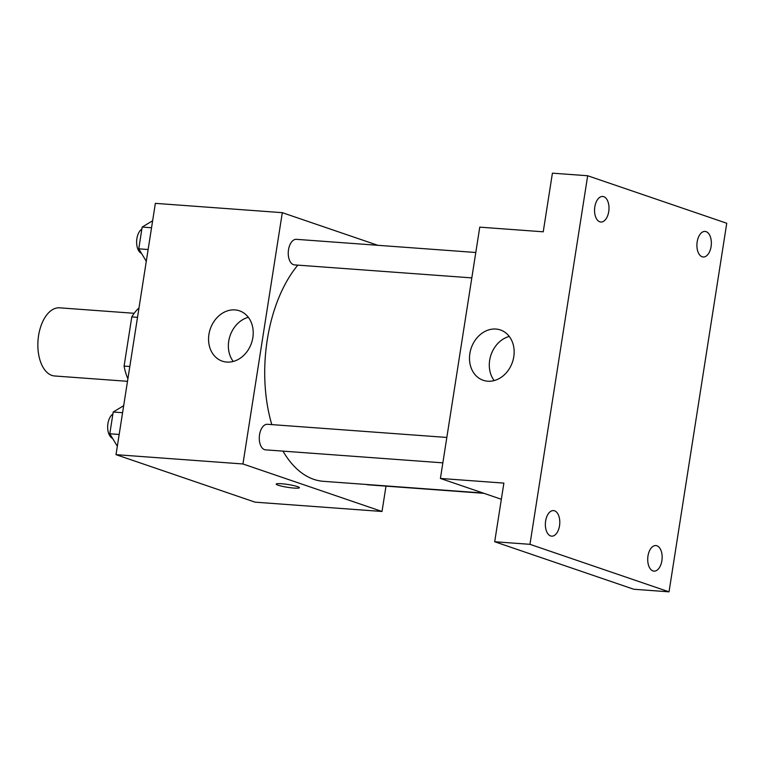 <?xml version="1.0" encoding="UTF-8"?>
<svg xmlns="http://www.w3.org/2000/svg" width="765" height="765" viewBox="0 0 765 765"><rect width="100%" height="100%" fill="white"/><g stroke="black" fill="none" stroke-linecap="round" stroke-linejoin="round"><path stroke-width="1.15" d="M134.171 313.296L59.622 307.826A34.167 19.163 94.2 0 0 38.25 338.025A34.167 19.163 94.2 0 0 51.877 375.414A34.167 19.163 94.2 0 0 54.631 375.978L127.497 381.314M129.811 366.492L124.093 366.081L131.79 316.92A45.881 25.733 94.2 0 1 138.981 307.97M124.093 366.081A45.881 25.733 94.2 0 0 127.889 378.78M137.509 317.341L131.79 316.92M385.99 486.138L382.022 511.479L255.08 502.165L116.012 454.659L155.362 203.356L282.304 212.67L377.853 245.307M282.964 451.12A119.57 67.062 94.2 0 0 313.793 479.349A119.57 67.062 94.2 0 0 323.413 481.319L483.098 493.033M297.834 265.13A119.57 67.062 94.2 0 0 271.805 424.613M382.022 511.479L242.945 463.973L282.304 212.67M475.792 252.488L296.399 239.33A12.814 7.181 94.2 0 0 288.386 250.652A12.814 7.181 94.2 0 0 293.502 264.671A12.814 7.181 94.2 0 0 294.525 264.891L471.814 277.886M366.607 484.494A12.814 7.181 94.2 0 0 366.894 484.599A12.814 7.181 94.2 0 0 367.927 484.809L483.939 493.32M442.859 462.844L265.56 449.849A12.814 7.181 -85.8 0 1 259.335 436.547A12.814 7.181 -85.8 0 1 267.434 424.288L446.837 437.446M242.945 463.973L116.012 454.659M226.803 362.075A26.593 21.783 108.9 0 1 222.29 361.157A26.593 21.783 108.9 0 1 210.279 328.95A26.593 21.783 108.9 0 1 239.483 310.829A26.593 21.783 108.9 0 1 252.297 340.339A26.593 21.783 108.9 0 1 226.803 362.075M297.499 486.626A11.743 1.415 8.9 0 1 299.402 487.726A11.743 1.415 8.9 0 1 287.583 487.305A11.743 1.415 8.9 0 1 276.203 484.092A11.743 1.415 8.9 0 1 284.58 484.044A11.743 1.415 8.9 0 1 297.499 486.626M233.249 361.443A26.593 21.783 108.9 0 1 230.083 335.711A26.593 21.783 108.9 0 1 248.329 317.303M501.352 499.268L440.411 478.45L479.76 227.148L543.236 231.805L552.416 173.167L587.673 175.749L726.75 223.256L669.031 591.833L633.774 589.251L494.697 541.744L503.877 483.107L440.411 478.45M669.031 591.833L529.963 544.326L494.697 541.744M529.963 544.326L587.673 175.749M487.735 381.209A26.593 21.783 108.9 0 1 483.222 380.291A26.593 21.783 108.9 0 1 471.211 348.085A26.593 21.783 108.9 0 1 500.415 329.964A26.593 21.783 108.9 0 1 513.229 359.474A26.593 21.783 108.9 0 1 487.735 381.209M494.18 380.578A26.593 21.783 108.9 0 1 491.015 354.845A26.593 21.783 108.9 0 1 509.26 336.437M608.73 211.618A12.814 7.181 -85.8 0 1 600.831 222.022A12.814 7.181 -85.8 0 1 594.816 206.875A12.814 7.181 -85.8 0 1 602.705 196.471A12.814 7.181 -85.8 0 1 608.73 211.618M559.531 525.746A12.814 7.181 -85.8 0 1 551.642 536.15A12.814 7.181 -85.8 0 1 545.627 520.994A12.814 7.181 -85.8 0 1 553.516 510.599A12.814 7.181 -85.8 0 1 559.531 525.746M661.888 560.716A12.814 7.181 -85.8 0 1 653.999 571.12A12.814 7.181 -85.8 0 1 647.984 555.964A12.814 7.181 -85.8 0 1 655.873 545.56A12.814 7.181 -85.8 0 1 661.888 560.716M711.087 246.588A12.814 7.181 -85.8 0 1 703.188 256.992A12.814 7.181 -85.8 0 1 697.173 241.836A12.814 7.181 -85.8 0 1 705.062 231.432A12.814 7.181 -85.8 0 1 711.087 246.588M117.322 446.253L109.797 433.784L113.201 412.019L123.672 405.708M119.168 434.472L109.797 433.784M122.582 412.708L113.201 412.019M112.895 414.018A12.814 7.181 94.2 0 0 107.655 426.793A12.814 7.181 94.2 0 0 112.579 438.383M146.287 261.295L138.761 248.826L142.166 227.062L152.637 220.75M148.133 249.514L138.761 248.826M151.547 227.75L142.166 227.062M141.86 229.06A12.814 7.181 94.2 0 0 136.619 241.836A12.814 7.181 94.2 0 0 141.535 253.425"/></g></svg>
